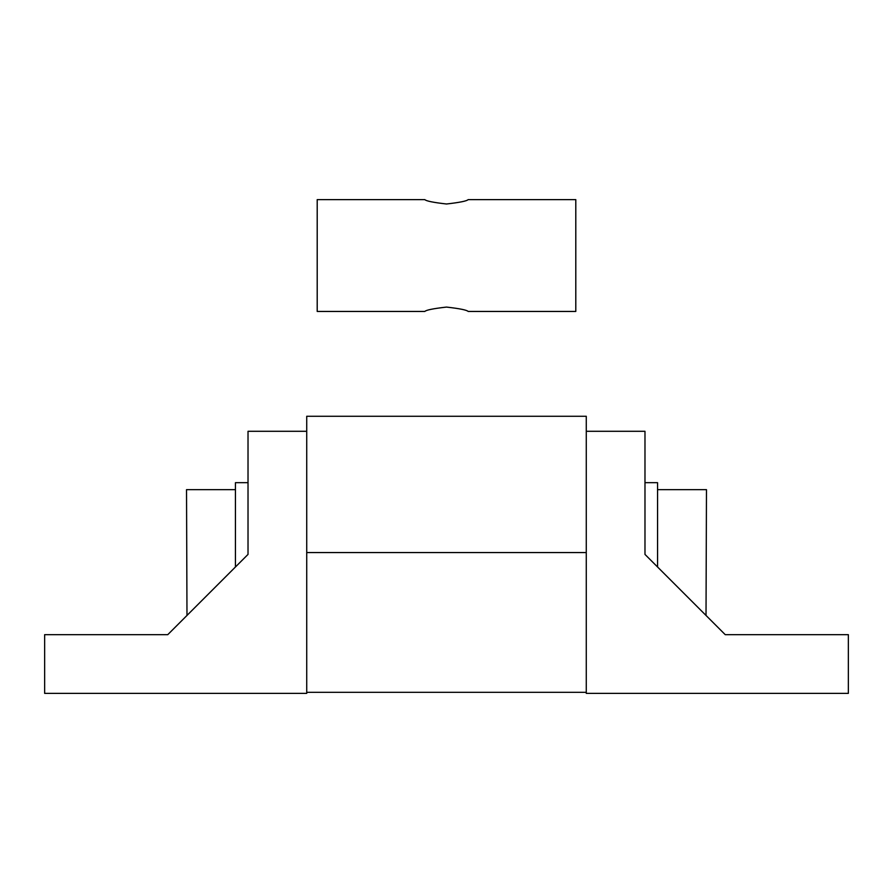 <?xml version="1.0" encoding="UTF-8"?>
<svg xmlns="http://www.w3.org/2000/svg" width="893" height="893" viewBox="0 0 893 893"><rect width="100%" height="100%" fill="white"/><g stroke="black" fill="none" stroke-linecap="round" stroke-linejoin="round"><path stroke-width="1.34" d="M586.277 431.297L644.98 431.297L644.98 554.408L644.98 481.963L644.98 482.666L657.561 482.666L657.561 566.988M644.98 554.408L725.239 634.666L706.017 615.456L706.475 489.654L657.561 489.654M306.723 431.297L248.02 431.297L248.02 554.408L248.02 481.963L248.02 482.666L235.439 482.666L235.439 566.988M725.239 634.666L848.35 634.666L848.35 693.381L586.277 693.381L586.277 416.272L306.723 416.272L306.723 693.381L44.65 693.381L44.65 634.666L167.761 634.666L186.983 615.456L186.525 489.654L235.439 489.654M248.02 554.408L167.761 634.666M446.5 203.995C459.661 202.488 466.883 201.037 468.166 199.619C466.883 201.037 459.661 202.488 446.5 203.995C433.339 202.488 426.117 201.037 424.834 199.619C426.117 201.037 433.339 202.488 446.5 203.995M424.834 311.445L317.205 311.445L317.205 199.619L424.834 199.619M468.166 199.619L575.795 199.619L575.795 311.445L468.166 311.445M446.5 307.08C459.661 308.576 466.883 310.038 468.166 311.445C466.883 310.038 459.661 308.576 446.5 307.08C433.339 308.576 426.117 310.038 424.834 311.445C426.117 310.038 433.339 308.576 446.5 307.08M306.723 552.555L586.277 552.555M306.723 692.332L586.277 692.332"/></g></svg>
